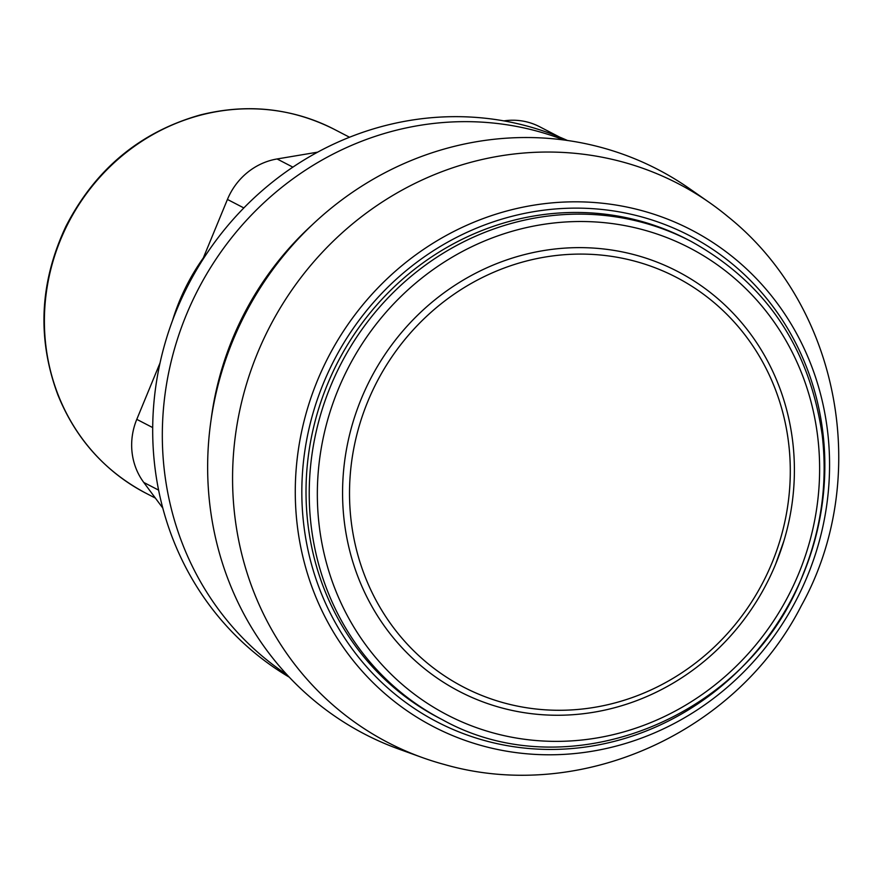 <?xml version="1.0" encoding="UTF-8"?>
<svg xmlns="http://www.w3.org/2000/svg" width="883" height="883" viewBox="0 0 883 883"><rect width="100%" height="100%" fill="white"/><g stroke="black" fill="none" stroke-linecap="round" stroke-linejoin="round"><path stroke-width="1.32" d="M559.679 137.13L539.557 126.699A64.691 60.949 117.4 0 0 503.873 120.894M317.67 152.152L277.085 158.962A64.691 60.949 117.4 0 0 227.439 199.437L202.284 260.441M160.044 362.935L136.788 419.348A64.691 60.949 117.4 0 0 143.763 482.438L162.792 508.067M289.304 677.206A302.67 285.132 -62.6 0 1 154.536 463.928A302.67 285.132 -62.6 0 1 269.823 184.216A302.67 285.132 -62.6 0 1 556.908 136.004A302.67 285.132 -62.6 0 1 567.449 140.474M286.942 674.678A302.67 285.132 -62.6 0 1 198.101 289.503A302.67 285.132 -62.6 0 1 564.027 140M690.583 241.125L687.371 239.459A269.558 253.94 117.4 0 0 337.88 361.942A269.558 253.94 117.4 0 0 439.315 718.111L442.526 719.777C568.939 790.329 748.453 717.989 802.824 574.888C821.289 529.513 827.757 482.935 822.216 435.153C809.435 347.207 765.561 282.538 690.583 241.125A269.558 253.94 117.4 0 0 341.092 363.608A269.558 253.94 117.4 0 0 442.526 719.777M741.323 623.1C755.429 605.043 766.863 585.396 775.627 564.182A236.644 222.935 117.4 0 0 783.883 540.992A236.644 222.935 117.4 0 0 527.449 253.863A236.644 222.935 117.4 0 0 391.622 635.661A236.644 222.935 117.4 0 0 775.627 564.182L783.883 540.992M771.996 562.89A230.871 217.494 117.4 0 0 657.835 268.84A230.871 217.494 117.4 0 0 367.814 401.478A230.871 217.494 117.4 0 0 481.975 695.528A230.871 217.494 117.4 0 0 771.996 562.89M203.311 257.968A204.856 192.991 117.4 0 0 172.527 320.507M311.986 225.044A301.942 284.447 117.4 0 0 211.103 419.723M709.524 202.615L689.502 188.631A318.112 299.679 117.4 0 0 245.242 313.94A318.112 299.679 117.4 0 0 399.017 749.159L421.997 757.448A314.878 296.633 117.4 0 0 444.337 764.479C580.606 803.662 736.632 732.78 801.19 605.981C871.543 479.557 840.748 307.074 728.133 216.81A314.878 296.633 117.4 0 0 709.524 202.615A314.878 296.633 117.4 0 0 653.089 172.163A314.878 296.633 117.4 0 0 255.673 357.67A314.878 296.633 117.4 0 0 421.997 757.448M292.869 167.141L277.085 158.962M243.84 207.935L227.439 199.437M152.704 427.593L136.788 419.348M158.609 490.12L143.763 482.438M803.133 574.546A273.94 258.068 117.4 0 0 533.807 211.666A273.94 258.068 117.4 0 0 353.079 650.131A273.94 258.068 117.4 0 0 803.133 574.546M798.773 573.42A263.09 247.847 117.4 0 0 540.12 224.911A263.09 247.847 117.4 0 0 366.555 646.003A263.09 247.847 117.4 0 0 798.773 573.42M145.695 493.089C104.812 471.323 75.497 438.487 57.759 394.591C36.954 338.399 39.669 282.339 65.883 226.412C95.331 169.216 140.088 132.064 200.154 114.989C247.196 103.223 291.887 107.991 334.216 129.304A204.856 192.991 117.4 0 0 68.609 222.395A204.856 192.991 117.4 0 0 145.695 493.089L155.408 498.111M669.016 219.701A279.845 263.631 117.4 0 0 317.461 380.474A279.845 263.631 117.4 0 0 455.838 736.908A279.845 263.631 117.4 0 0 807.382 576.135A279.845 263.631 117.4 0 0 669.016 219.701M334.216 129.304L349.525 137.24"/></g></svg>
